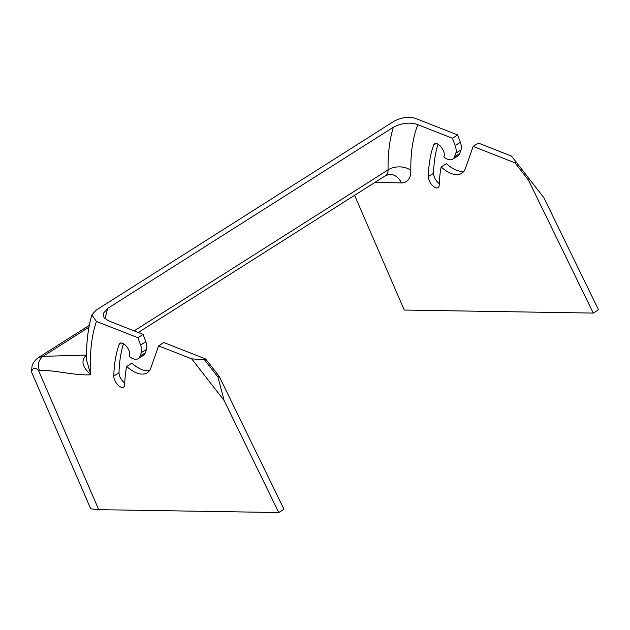 <?xml version="1.0" encoding="UTF-8"?>
<svg xmlns="http://www.w3.org/2000/svg" width="630" height="630" viewBox="0 0 630 630"><rect width="100%" height="100%" fill="white"/><g stroke="black" fill="none" stroke-linecap="round" stroke-linejoin="round"><path stroke-width="0.94" d="M138.198 358.643A16.112 7.906 -122.4 0 0 140.025 356.202L141.278 352.658L146.491 349.351L145.246 352.894A16.112 7.906 -122.4 0 1 143.419 355.336L138.198 358.643A16.112 7.906 -122.4 0 1 129.276 356.493A174.053 85.381 -122.4 0 1 129.56 355.682A8.056 3.953 -122.4 0 0 126.819 346.776A8.056 3.953 -122.4 0 0 120.015 343.295A8.056 3.953 -122.4 0 0 119.102 344.516A190.173 93.287 -122.4 0 0 113.794 376.063A8.056 3.953 -122.4 0 0 117.416 384.434A8.056 3.953 -122.4 0 0 123.567 387.111A8.056 3.953 -122.4 0 0 124.701 384.552A174.053 85.381 -122.4 0 1 126.638 366.447A32.878 16.128 -122.4 0 0 147.176 372.802A32.878 16.128 -122.4 0 0 150.909 367.818L158.618 345.862L163.839 342.555L205.695 358.998L204.514 359.754L191.693 358.856L158.618 345.862M123.488 343.704A190.173 93.287 -122.4 0 0 119.015 372.747A8.056 3.953 -122.4 0 0 124.748 383.04M436.039 143.53L433.629 145.057A8.056 3.953 -122.4 0 1 434.542 143.837A8.056 3.953 -122.4 0 1 441.354 147.31A8.056 3.953 -122.4 0 1 444.087 156.224A174.053 85.381 -122.4 0 0 443.811 157.028A16.112 7.906 -122.4 0 0 452.734 159.185A16.112 7.906 -122.4 0 0 454.561 156.744L455.805 153.2A12.891 6.324 -122.4 0 0 455.128 145.593L452.45 138.269L457.671 134.962L416.186 118.66C409.634 116.29 402.349 117.085 394.349 121.047L95.949 310.283L91.807 314.984L96.437 321.434A224.658 110.203 -122.4 0 0 90.814 374.787L86.617 360.195C86.2 343.665 87.932 328.6 91.807 314.984M86.475 355.06L86.562 355.06A16.112 7.906 -122.4 0 1 86.507 355.036L86.475 355.06C78.514 362.541 86.011 370.172 90.814 374.787C74.198 375.661 55.731 370.086 39.359 370.282C37.406 364.455 38.627 359.809 42.998 356.344L86.475 355.06M433.629 145.057A190.173 93.287 -122.4 0 0 428.329 176.597A8.056 3.953 -122.4 0 0 431.944 184.968A8.056 3.953 -122.4 0 0 438.094 187.645A8.056 3.953 -122.4 0 0 439.236 185.094A174.053 85.381 -122.4 0 1 441.173 166.989A32.878 16.128 -122.4 0 0 461.711 173.337A32.878 16.128 -122.4 0 0 465.436 168.352L473.154 146.404L478.375 143.097L511.45 156.082L516.198 162.091L515.017 162.847L473.154 146.404M438.023 144.238A190.173 93.287 -122.4 0 0 433.542 173.289A8.056 3.953 -122.4 0 0 439.283 183.574M452.45 138.269L417.832 124.669C410.516 121.976 402.357 122.834 393.364 127.236L107.769 308.346L103.265 313.393L104.044 317.748L108.518 320.82L143.136 334.42L137.915 337.727L96.437 321.434M149.46 370.629A32.878 16.128 -122.4 0 1 131.859 363.14L126.638 366.447M463.995 171.171A32.878 16.128 -122.4 0 1 446.394 163.682L441.173 166.989M452.734 159.185L457.955 155.878A16.112 7.906 -122.4 0 0 459.782 153.429L461.026 149.885A12.891 6.324 -122.4 0 0 460.349 142.286L457.671 134.962M141.278 352.658A12.891 6.324 -122.4 0 0 140.592 345.059L137.915 337.727M146.491 349.351A12.891 6.324 -122.4 0 0 145.814 341.743L143.136 334.42M516.198 162.091L543.895 197.765L598.5 309.763L593.279 313.079L404.255 310.047L354.603 195.308M32.004 366.361L31.5 371.92C32.335 369.085 34.24 366.093 38.43 370.338L39.359 370.282M205.695 358.998L219.138 376.267L283.965 509.229L278.751 512.537L98.721 509.654L38.43 370.338M31.5 371.92L90.759 508.851L98.721 509.654M529.641 179.361L528.452 180.109L593.279 313.079M528.452 180.109L515.017 162.847M219.138 376.267L217.948 377.016L224.138 400.538L278.751 512.537M224.138 400.538L191.693 358.856M204.514 359.754L217.948 377.016M121.503 342.988L119.102 344.516M119.015 372.747L113.794 376.063M88.972 327.198L42.998 356.344L38.572 357.501C34.981 360.1 32.776 363.1 31.957 366.502M38.548 357.517L89.326 325.316M433.542 173.289L428.329 176.597M134.151 330.892L388.08 169.864A16.112 7.906 57.6 0 1 385.796 175.526L138.254 332.506M385.796 175.526L389.757 174.305A16.112 13.364 -89.1 0 1 401.365 182.897A32.232 15.813 -122.4 0 0 410.847 170.297A16.112 10.938 179 0 0 388.08 169.864A232.068 113.841 -122.4 0 1 393.364 127.236M401.365 182.897L374.842 182.48M107.769 308.346A232.068 113.841 -122.4 0 0 105.123 318.875M417.832 124.669A215.956 105.934 -122.4 0 0 410.847 170.297M459.782 153.429L454.561 156.744M455.805 153.2L461.026 149.885M460.349 142.286L455.128 145.593M145.246 352.894L140.025 356.202M145.814 341.743L140.592 345.059"/></g></svg>
